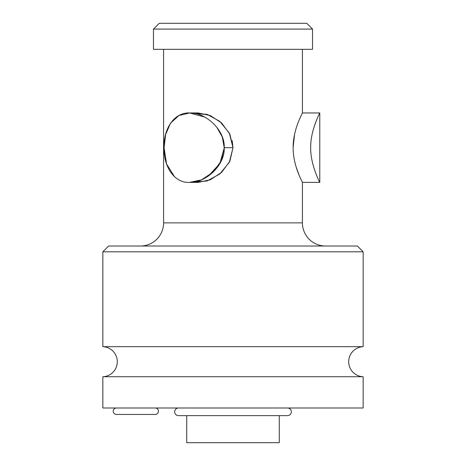 <?xml version="1.0" encoding="UTF-8"?>
<svg xmlns="http://www.w3.org/2000/svg" width="466" height="466" viewBox="0 0 466 466"><rect width="100%" height="100%" fill="white"/><g stroke="black" fill="none" stroke-linecap="round" stroke-linejoin="round"><path stroke-width="0.7" d="M186.72 442.7L279.28 442.7L279.28 415.631L279.28 442.7L186.72 442.7L186.72 415.631L186.72 442.7M102.84 407.989L363.16 407.989L363.16 376.744L363.16 407.989L102.84 407.989L102.84 376.744L102.84 407.989M102.84 376.744L363.16 376.744A15.04 15.04 0 0 1 348.696 361.715A15.04 15.04 0 0 1 363.16 346.681L102.84 346.681A15.04 15.04 0 0 1 117.304 361.715A15.04 15.04 0 0 1 102.84 376.744L363.16 376.744A15.04 15.04 0 0 1 348.696 361.715A15.04 15.04 0 0 1 363.16 346.681L363.16 251.803L363.16 346.681L102.84 346.681L102.84 251.803L102.84 346.681A15.04 15.04 0 0 1 117.304 361.715A15.04 15.04 0 0 1 102.84 376.744M102.84 251.803L363.16 251.803L102.84 251.803L108.625 246.013L357.375 246.013L363.16 251.803L357.375 246.013L108.625 246.013L102.84 251.803M302.417 222.876A23.137 23.137 0 0 0 325.559 246.013A23.137 23.137 0 0 1 302.417 222.876L163.583 222.876A23.137 23.137 0 0 1 140.441 246.013A23.137 23.137 0 0 0 163.583 222.876L163.583 49.332L163.583 222.876L302.417 222.876L302.417 182.381L302.417 222.876M302.417 49.332L302.417 112.964C302.772 112.789 293.091 128.861 293.12 147.664C293.114 166.694 302.853 182.666 302.417 182.381L302.102 181.74L302.417 182.381L319.775 182.381C320.433 183.691 310.309 164.999 310.688 147.675C310.309 130.346 320.433 111.654 319.775 112.964L302.417 112.964L302.417 49.332M194.048 182.02L207.102 180.977L219.754 174.016L229.307 162.331L233 147.675L229.336 133.078L219.725 121.311L207.137 114.38L194.048 113.331L208.203 114.735M298.991 174.884L296.155 167.014L298.991 174.896M293.131 146.528L294.582 134.33L293.12 147.448M302.026 113.756L302.417 112.964L302.026 113.756M153.46 49.332L312.54 49.332L312.54 29.084L312.54 49.332L153.46 49.332L153.46 29.084L153.46 49.332M153.46 29.084L312.54 29.084L153.46 29.084L159.244 23.3L306.756 23.3L312.54 29.084M159.244 23.3L306.756 23.3M319.775 112.964C320.433 111.654 310.309 130.346 310.688 147.675C310.309 164.999 320.433 183.691 319.775 182.381L302.417 182.381C302.853 182.666 293.114 166.694 293.12 147.664C293.091 128.861 302.772 112.789 302.417 112.964L319.775 112.964L319.775 182.381M198.248 112.964L210.312 115.556L221.606 122.96L229.889 134.179L233 147.675L232.167 140.61M198.219 112.964L194.048 113.331M224.21 148.06L219.847 163.601L208.319 176.078M204.784 117.083L189.773 112.964L178.979 115.481L170.474 123.24L165.64 134.552L164.096 147.675C163.35 129.659 173.742 112.108 189.779 112.964C205.028 112.195 225.16 129.734 224.216 147.675L233 147.675L224.216 147.675L222.265 136.905L216.638 127.026M189.58 182.381L201.504 179.841L213.096 172.181L221.303 160.77L224.216 147.675C225.154 165.704 204.865 183.278 189.58 182.381C173.865 183.295 163.345 165.675 164.096 147.675L166.572 164.003L174.575 176.83M233 147.675L229.849 161.248L221.606 172.385L210.288 179.8L198.143 182.381M116.436 414.455L155.195 414.455L116.436 414.455A3.233 3.233 0 0 1 113.203 411.222A3.233 3.233 0 0 1 116.436 407.989A3.233 3.233 0 0 0 113.203 411.222A3.233 3.233 0 0 0 116.436 414.455M155.195 407.989A3.233 3.233 0 0 1 158.428 411.222A3.233 3.233 0 0 1 155.195 414.455A3.233 3.233 0 0 0 158.428 411.222A3.233 3.233 0 0 0 155.195 407.989M287.505 407.989A3.821 3.821 0 0 1 291.326 411.81A3.821 3.821 0 0 1 287.505 415.631L178.495 415.631A3.821 3.821 0 0 1 174.674 411.81A3.821 3.821 0 0 1 178.495 407.989A3.821 3.821 0 0 0 174.674 411.81A3.821 3.821 0 0 0 178.495 415.631L287.505 415.631A3.821 3.821 0 0 0 291.326 411.81A3.821 3.821 0 0 0 287.505 407.989M189.615 112.964L198.289 112.964M189.615 182.381L198.289 182.381"/></g></svg>
